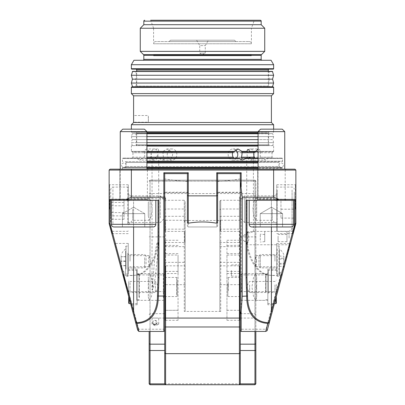 <?xml version="1.0" encoding="UTF-8"?>
<svg xmlns="http://www.w3.org/2000/svg" width="405" height="405" viewBox="0 0 405 405"><rect width="100%" height="100%" fill="white"/><g stroke="black" fill="none" stroke-linecap="round" stroke-linejoin="round"><path stroke-width="0.3" stroke-dasharray="2.02 1.52" d="M240.286 270.515L240.286 276.296L240.286 270.515M239.811 270.515L239.811 276.073L239.811 270.515M231.397 270.515L231.397 276.073L231.397 270.515M164.714 255.266L164.714 320.75L164.714 255.266L165.154 255.054L165.154 320.304L165.154 240.271L165.154 255.054L178.048 255.054L178.048 320.304L178.048 273.537L165.154 273.537L164.714 273.947M219.839 209.739L220.725 209.01L220.725 311.425L219.839 311.349L219.839 201.153L219.839 230.03L219.839 222.593L220.725 220.482L220.725 229.139L220.725 200.262L220.725 209.01L239.401 209.01L239.401 200.262L239.401 229.139L239.401 196.982L240.286 202.262L240.286 230.03L240.286 201.153L240.286 330.561L240.286 329.23L241.177 329.23L241.177 198.809L273.633 198.809L277.754 199.412L275.273 200.303L246.068 200.303L294.972 200.303L246.959 200.303L246.959 277.536M220.285 231.387L220.285 220.269L220.285 231.387M239.846 231.382L239.846 242.499L239.846 231.382M273.633 198.809L273.633 170.07L295.863 170.07L294.972 169.184L273.633 169.184L273.633 170.07L109.137 170.07L109.137 223.606L109.137 184.295L109.137 223.606L137.72 330.272L138.91 331.452L163.822 331.452L164.714 330.561L164.714 201.153L164.714 230.03L164.714 202.262L165.599 196.982L165.599 229.139L165.599 200.262L165.599 209.01L184.275 209.01L184.275 200.262L184.275 229.139L184.275 220.482L220.725 220.482M165.154 231.387L165.154 220.269L165.154 231.387M185.161 231.387L185.161 311.349L185.161 201.153L185.161 231.392L184.275 231.397L184.275 209.01L185.161 209.739M184.715 231.382L184.715 242.499L184.715 231.382M239.401 353.651L240.286 352.755L239.401 353.646L165.599 353.651L164.714 352.755L165.599 353.646L239.401 353.646M149.151 331.452L149.151 383.859M165.599 384.75L164.714 383.859L164.714 202.262M150.042 384.75L254.958 384.75M239.401 384.75L240.286 383.859L240.286 202.262M254.958 331.452L254.958 181.116L150.042 181.116L150.042 331.452M220.725 311.425L184.275 311.425L184.275 231.397L165.599 231.397L165.599 265.822L184.275 265.822L185.161 266.45M164.714 209.739L165.599 209.01L165.599 231.397L164.714 231.392M149.151 197.022L165.599 196.982M255.849 383.859L255.849 181.06L255.849 197.022L239.401 196.982M254.958 180.174L150.042 180.174L254.958 180.174L255.849 181.06L254.958 181.06L254.958 383.788L150.042 383.788L150.042 181.06L254.958 181.06L254.958 180.174M219.839 266.45L220.725 265.822L239.401 265.822L239.401 209.01L240.286 209.739M255.849 197.022L255.849 331.452M240.286 255.266L240.286 320.75L240.286 239.826L240.286 255.266L239.846 255.054L239.846 240.271L239.846 320.304L239.846 255.054L226.952 255.054L226.952 240.271L226.952 320.304L226.952 255.054M226.952 273.537L239.846 273.537L240.286 273.947M178.048 273.537L178.048 255.054M219.839 311.349L219.839 222.593M184.275 220.482L185.161 222.593M185.161 311.349L184.275 311.425M149.151 181.111L150.042 181.116L150.042 180.225L149.151 181.111M254.958 181.116L255.849 181.111L254.958 180.225L254.958 181.116M149.151 181.06L150.042 180.174L150.042 181.06L149.151 181.06M149.151 383.788L150.042 383.788L150.042 384.679L149.151 383.788M254.958 383.788L255.849 383.788L254.958 384.679L254.958 383.788M276.301 284.356L276.301 293.883L276.301 284.356M274.965 284.867L274.965 292.552L274.965 284.867M249.627 284.867L249.627 292.552L249.627 284.867M241.177 282.057L241.177 299.887L241.177 282.057M241.623 292.101L241.623 273.658L241.623 292.101M227.843 283.505L227.843 296.106L227.843 283.505M228.283 290.653L228.283 277.435L228.283 290.653M276.301 303.218L276.301 296.607M275.856 298.267L275.856 303.664M267.852 280.776L267.852 303.218L267.852 280.776M268.297 293.382L268.297 270.322L268.297 293.382M241.177 290.653L241.177 277.435L241.177 290.653M265.629 292.101L265.629 273.658L265.629 292.101M266.014 291.848L266.014 274.322L266.014 291.848M267.852 291.848L267.852 274.322L267.852 291.848M128.699 281.45L128.699 293.883L128.699 281.45M130.035 282.523L130.035 292.552L130.035 282.523M155.373 282.523L155.373 292.552L155.373 282.523M163.822 276.62L163.822 299.887L163.822 276.62M163.377 297.726L163.377 273.658L163.377 297.726M177.157 279.663L177.157 296.106L177.157 279.663M176.717 294.683L176.717 277.435L176.717 294.683M128.699 296.607L128.699 303.218M129.144 303.664L129.144 298.267M137.148 273.937L137.148 303.218L137.148 273.937M136.703 300.409L136.703 270.322L136.703 300.409M163.822 294.683L163.822 277.435L163.822 294.683M139.371 297.726L139.371 273.658L139.371 297.726M138.986 297.189L138.986 274.322L138.986 297.189M137.148 297.189L137.148 274.322L137.148 297.189M241.177 200.713L241.177 218.973L241.177 200.713M244.736 197.63L244.736 222.532L244.736 197.63M276.742 197.63L276.742 222.532L276.742 197.63M276.742 190.406L276.742 230.865L276.742 190.406M277.187 190.016L277.187 231.311L277.187 190.016M294.303 191.945L294.303 229.088L294.303 191.945M294.303 200.293L294.303 218.093L294.303 200.293L280.969 200.293L280.969 218.093L280.969 200.293M280.969 200.313L294.303 200.313M280.969 209.213L294.303 209.213M280.969 218.093L294.303 218.093M280.969 218.077L294.303 218.077M280.969 209.172L294.303 209.172M163.822 215.556L163.822 199.412L163.822 215.556M160.264 217.87L160.264 195.858L160.264 217.87M128.258 217.87L128.258 195.858L128.258 217.87M128.258 223.292L128.258 187.52L128.258 223.292M127.813 223.58L127.813 187.075L127.813 223.58M110.697 222.132L110.697 189.297L110.697 222.132M110.697 215.87L110.697 199.103L110.697 215.87L124.031 215.87L124.031 219.287L124.031 199.103L124.031 215.87M124.031 205.78L110.697 205.78M124.031 199.103L110.697 199.103M124.031 202.515L110.697 202.515M124.031 212.61L110.697 212.61M124.031 219.287L110.697 219.287M121.586 165.179A2.222 2.222 0 0 0 123.808 167.402A2.222 2.222 0 0 0 126.036 165.179A2.222 2.222 0 0 0 123.808 162.957A2.222 2.222 0 0 0 121.586 165.179M283.414 165.179A2.222 2.222 0 0 1 281.192 167.402A2.222 2.222 0 0 1 278.964 165.179A2.222 2.222 0 0 1 281.192 162.957A2.222 2.222 0 0 1 283.414 165.179M269.295 86.771L135.493 86.938L269.507 86.938L135.493 86.938L269.295 86.771L135.705 86.771L136.703 83.045L268.297 83.045L269.295 86.771M135.705 71.538L269.507 71.376L135.705 71.538L269.295 71.538L268.297 75.264L269.34 79.157L135.66 79.157L269.34 79.157L268.297 83.045L136.703 83.045L135.66 79.157L136.703 75.264L268.297 75.264L136.703 75.264L135.705 71.538M131.367 83.045L273.633 83.045M132.41 79.157L272.59 79.157M131.367 75.264L273.633 75.264M136.703 71.376L268.297 71.376L268.297 86.047L136.703 86.047L268.297 86.047A0.891 0.891 0 0 0 269.188 86.938L135.812 86.938A0.891 0.891 0 0 0 136.703 86.047L136.703 71.376M135.731 145.618L269.057 145.456L135.943 145.456L136.703 142.621L135.898 139.619L269.102 139.619L268.297 142.621L136.703 142.621L268.297 142.621L269.269 145.618L135.731 145.618L269.269 145.618M273.188 145.618L131.812 145.618L273.188 145.618A0.446 0.446 0 0 1 273.633 146.063L273.633 151.399L170.996 151.399L171.462 151.845L273.188 151.845L261.073 151.845L261.271 151.399L273.633 151.399L273.188 151.845M272.656 145.618L273.633 142.621L258.071 142.621M132.344 145.618L131.367 142.621L273.633 142.621L272.828 139.619L258.071 139.619M272.656 133.615L132.344 133.615L272.656 133.615L273.633 136.617L258.071 136.617M132.344 133.615L131.367 136.617L273.633 136.617L272.828 139.619L132.172 139.619L131.367 136.617L146.929 136.617M269.269 133.615L135.943 133.782L269.057 133.782L268.297 136.617L269.102 139.619L135.898 139.619L136.703 136.617L268.297 136.617L136.703 136.617L135.731 133.615M146.929 139.619L132.172 139.619L131.367 142.621L146.929 142.621M258.962 265.558L258.962 255.874L258.962 265.558M260.293 255.768L260.293 267.877L260.293 255.768M279.409 249.242L279.409 275.881L279.409 249.242M278.964 273.537L278.964 246.093L278.964 273.537M276.742 273.173L276.742 246.539L276.742 273.173M277.187 248.883L277.187 276.321L277.187 248.883M279.409 254.132L279.409 273.436L279.409 254.132M283.854 257.362L283.854 267.852L283.854 257.362M276.742 255.768L276.742 267.877L276.742 255.768M283.854 258.238L283.854 266.318L283.854 256.097L283.854 258.238L279.409 258.238L279.409 266.318L279.409 258.238M279.409 256.097L283.854 256.097M279.409 259.068L283.854 259.068M279.409 264.182L283.854 264.182M279.409 266.318L283.854 266.318M279.409 263.351L283.854 263.351M146.038 264.045L146.038 255.874L146.038 264.045M144.706 257.661L144.706 267.877L144.706 257.661M125.591 253.409L125.591 275.881L125.591 253.409M126.036 269.244L126.036 246.093L126.036 269.244M128.258 269.011L128.258 246.539L128.258 269.011M127.813 253.171L127.813 276.321L127.813 253.171M125.591 250.852L125.591 273.436L125.591 250.852M121.146 255.58L121.146 267.852L121.146 255.58M128.258 257.661L128.258 267.877L128.258 257.661M121.146 256.861L121.146 265.746L121.146 256.669L125.591 256.861L125.591 265.746L125.591 256.861M125.591 256.669L121.146 256.669M125.591 261.017L121.146 261.017M125.591 265.558L121.146 265.558M125.591 265.746L121.146 265.746M125.591 261.397L121.146 261.397M264.738 240.038L264.738 234.535L264.738 240.038M260.293 240.251L260.293 234.146L260.293 240.251M286.968 241.739L286.968 231.422L286.968 241.739M264.738 241.739L264.738 231.422L264.738 241.739M278.078 236.145L278.078 241.648L278.078 236.145M286.968 236.145L286.968 241.648L286.968 236.145M158.041 277.536L158.041 200.303L158.932 200.303L133.589 200.303L158.041 200.303L158.041 235.533C158.365 256.856 146.656 275.825 133.589 275.309L124.138 275.587L123.895 275.238L110.028 223.489L110.028 200.303L133.589 200.303L133.589 226.977L133.589 213.637L144.752 213.637L133.589 207.198L122.431 213.637L133.589 213.637L133.589 226.977L133.589 213.637L128.01 213.637L144.752 213.637L144.752 226.977L122.431 226.977L144.752 226.977L144.752 213.637L133.589 213.637L133.589 226.977L122.431 226.977L122.431 213.637L139.168 213.637L122.431 213.637L122.431 226.977L144.752 226.977L144.752 213.637L144.752 226.977M120.255 131.635L146.929 131.635L120.255 131.635L146.929 131.635L144.464 129.17L122.72 129.17L144.464 129.17L122.72 129.17L120.255 131.635L120.255 199.189A1.114 1.114 0 0 1 119.141 200.303L148.038 200.303L119.141 200.303A1.114 1.114 0 0 0 120.255 199.189L146.929 199.189A1.114 1.114 0 0 0 148.038 200.303A1.114 1.114 0 0 1 146.929 199.189L120.255 199.189L146.929 199.189L120.255 199.189L120.255 169.184M146.929 169.184L146.929 131.635M111.365 200.303L155.819 200.303L111.365 200.303L155.819 200.303L111.365 200.303L111.365 224.309A2.668 2.668 0 0 0 114.028 226.977L153.151 226.977L114.028 226.977M122.431 226.977L122.431 213.637L128.01 213.637L122.431 213.637L128.01 213.637L122.431 213.637L133.589 207.198L144.752 213.637L122.431 213.637L122.431 226.977L133.589 226.977M155.819 200.303L155.819 224.309A2.668 2.668 0 0 1 153.151 226.977M139.168 213.637L144.752 213.637L139.168 213.637M275.273 200.303L294.972 200.303L294.972 223.489L281.186 274.939L280.549 275.587L271.411 275.309L271.411 200.303L271.411 226.977L271.411 213.637L260.248 213.637L271.411 207.198L282.568 213.637L265.832 213.637L271.411 213.637L271.411 226.977L271.411 213.637L265.832 213.637L282.568 213.637L282.568 226.977L271.411 226.977L282.568 226.977L282.568 213.637L271.411 213.637L271.411 226.977L260.248 226.977L282.568 226.977L260.248 226.977L260.248 213.637L276.99 213.637L260.248 213.637L260.248 226.977L271.411 226.977L260.248 226.977L260.248 213.637L265.832 213.637L260.248 213.637L260.248 226.977M249.181 200.303L293.635 200.303L249.181 200.303L293.635 200.303L249.181 200.303L249.181 224.309A2.668 2.668 0 0 0 251.849 226.977L290.972 226.977L251.849 226.977M293.635 200.303L293.635 224.309A2.668 2.668 0 0 1 290.972 226.977M258.071 169.184L258.071 199.189A1.114 1.114 0 0 1 256.962 200.303L285.859 200.303L256.962 200.303A1.114 1.114 0 0 0 258.071 199.189L284.745 199.189A1.114 1.114 0 0 0 285.859 200.303A1.114 1.114 0 0 1 284.745 199.189L258.071 199.189L284.745 199.189L258.071 199.189L258.071 131.635L284.745 131.635L258.071 131.635L284.745 131.635L284.745 169.184M284.745 131.635L282.28 129.17L260.536 129.17L282.28 129.17L260.536 129.17L258.071 131.635M276.99 213.637L282.568 213.637L282.568 226.977L282.568 213.637L276.99 213.637L282.568 213.637L271.411 207.198L260.248 213.637L276.99 213.637M273.922 305.476L282.234 274.458L273.922 305.476L273.223 304.778L278.124 286.993L273.223 304.778L267.852 304.778L267.852 269.209L267.852 304.778M281.647 274.215L278.124 286.993L281.647 274.215L282.234 274.458L290.714 242.818L282.234 274.458L290.714 242.818L282.234 274.458L281.647 274.215M137.148 304.778L137.148 269.209L137.148 304.778L131.615 304.778L123.145 274.408L131.615 304.778L131.119 305.633L122.695 274.195L131.119 305.633M122.695 274.195L123.145 274.408L123.591 274.099L123.145 274.408L122.695 274.195L114.337 242.995L122.695 274.195M196.607 40.216L199.721 45.608L205.279 45.608L199.721 45.608L199.721 53.111L205.279 53.111L202.5 54.589L199.721 53.111L205.279 53.111L205.279 45.608L208.393 40.216L196.607 40.216L208.393 40.216M170.49 40.216L234.51 40.216L170.49 40.216L169.158 41.548L235.842 41.548L169.158 41.548M234.51 40.216L235.842 41.548M249.181 41.548A2.222 2.222 0 0 1 251.404 43.775L251.404 28.254L153.596 28.254L153.596 43.775L251.404 43.775L153.596 43.775A2.222 2.222 0 0 1 155.819 41.548L249.181 41.548L155.819 41.548M148.407 118.852L148.306 122.189L148.306 115.516L148.407 118.852L148.306 115.516L133.589 115.516L133.589 122.189L148.306 122.189L148.407 118.852M148.488 286.993L148.306 296.936L148.306 277.05L148.488 286.993M152.133 209.193L150.949 217.09L149.04 220.31L148.306 215.86L148.306 202.525L149.04 198.08L150.949 201.3L152.133 209.193M276.742 209.193L276.742 184.741L276.742 209.193M272.297 209.193L272.297 220.31L272.297 209.193M128.258 209.193L128.258 184.741L128.258 209.193M132.703 209.193L132.703 220.31L132.703 209.193M142.509 158.066L141.887 158.512L159.195 158.512L159.069 158.066L142.509 158.066L149.703 158.066L150.812 157.18L151.273 154.513L151.07 152.731L149.931 151.845L156.806 151.845L150.108 151.845M170.996 151.399L166.936 148.954L163.023 151.399L158.588 151.399C158.638 149.789 158.198 148.716 157.267 148.179L155.54 151.399L149.399 151.399L149.931 151.845M149.399 151.399L146.448 148.954L143.729 151.399L131.367 151.399L146.929 151.399M146.929 151.845L131.812 151.845L143.927 151.845L143.729 151.399M143.927 151.845L144.59 152.731L144.808 157.18L144.448 158.066L122.923 158.066L146.929 158.066M151.085 154.513A5.559 3.422 -90 0 1 154.507 148.954A5.559 3.422 -90 0 1 157.925 154.513A5.559 3.422 -90 0 1 154.507 160.066A5.559 3.422 -90 0 1 151.085 154.513M241.871 151.845L171.462 151.845M253.829 153.252A5.559 3.422 90 0 0 250.493 148.954L258.552 148.954L261.271 151.399M261.073 151.845L260.41 152.731L260.192 157.18L260.552 158.066L282.077 158.066L166.465 158.066L165.873 158.512L282.523 158.512L282.523 161.18L146.929 161.18M250.493 148.954A5.559 3.422 90 0 0 247.075 154.513A5.559 3.422 90 0 0 250.493 160.066A5.559 3.422 90 0 0 253.829 155.768M144.104 151.845L233.538 151.845M235.492 149.789A5.559 4.814 90 0 0 232.951 148.954A5.559 4.814 90 0 0 228.142 154.513A5.559 4.814 90 0 0 232.951 160.066A5.559 4.814 90 0 0 236.652 158.066M166.465 158.066L171.031 158.066L172.019 157.18L172.636 154.513L172.373 152.731L171.573 151.845M158.588 151.399L158.355 151.845L163.018 151.845L163.023 151.399M163.018 151.845L163.012 154.513L163.635 158.066L159.069 158.066M167.235 154.513A5.559 4.814 -90 0 1 172.049 148.954A5.559 4.814 -90 0 1 176.858 154.513A5.559 4.814 -90 0 1 172.049 160.066A5.559 4.814 -90 0 1 167.235 154.513M247.845 231.599C246.437 233.604 246.437 233.857 247.845 232.364L250.067 232.88L253.403 231.508L250.067 231.903L247.845 231.599L247.845 233.219L245.845 235.219L245.845 234.758L245.845 241.426L245.845 240.96L247.845 242.965L249.161 238.089L247.845 233.219M245.845 235.219L244.514 234.758L245.845 234.758L246.792 233.179L247.845 232.364L247.845 242.965M258.071 158.066L241.365 158.066M293.66 231.817L295.483 225.023L293.66 231.817M289.079 238.089L289.079 231.422L289.079 238.089M128.258 261.21L128.258 243.425L128.258 274.099L123.591 274.099L128.258 274.099L128.258 261.21M130.035 261.21L130.035 255.651L130.035 261.21M120.012 261.21L115.081 243.425L120.012 261.21M276.742 261.21L276.742 243.425L276.742 274.099L281.531 274.099L276.742 274.099L276.742 261.21M274.965 261.21L274.965 255.651L274.965 261.21M285.135 261.21L290.107 243.425L285.135 261.21M155.054 324.78L153.019 323.696L155.373 324.572L156.092 324.456L155.373 324.739L157.155 322.557L155.373 320.38C153.713 320.32 152.822 321.049 152.71 322.557L154.619 324.759A3.336 0.861 0 0 1 152.391 324.304A3.336 0.861 0 0 1 152.042 323.919A3.336 0.861 0 0 1 155.373 323.058A3.336 0.861 0 0 1 158.709 323.919A3.336 0.861 0 0 1 158.36 324.304A3.336 0.861 0 0 1 155.373 324.785A3.336 0.861 0 0 1 155.054 324.78L154.619 324.759M152.994 321.469L152.715 322.724L152.994 321.469A2.222 2.222 0 0 0 152.715 322.724M155.373 318.077C151.414 318.077 151.414 318.077 155.373 318.077C151.414 318.077 151.414 318.077 155.373 318.077C159.332 318.077 159.332 318.077 155.373 318.077C159.332 318.077 159.332 318.077 155.373 318.077M152.71 322.557A2.222 2.222 0 0 1 154.933 320.335A2.222 2.222 0 0 1 157.155 322.557A2.222 2.222 0 0 1 154.933 324.785A2.222 2.222 0 0 1 152.71 322.557M109.583 209.193L109.583 184.741L109.583 209.193M109.183 223.762L109.583 224.051C113.025 236.712 113.025 236.712 109.583 224.051C113.025 236.712 113.025 236.712 109.583 224.051L109.183 223.762C112.823 237.36 112.823 237.36 109.183 223.762C112.823 237.36 112.823 237.36 109.183 223.762M295.863 209.193L295.863 184.295L295.863 209.193M295.417 209.193L295.417 184.741L295.417 209.193M280.549 275.587L266.004 329.23L241.177 329.23L241.177 331.452L265.741 331.452L267.189 330.607L295.863 223.606L295.731 224.097L295.417 223.707C291.868 236.819 291.868 236.819 295.417 223.707C291.868 236.819 291.868 236.819 295.417 223.707L295.731 224.097L295.863 223.606L295.863 199.412L277.754 199.412M257.626 170.07L256.74 169.184L286.082 169.184L256.74 169.184L286.082 169.184L256.74 169.184L257.626 170.07L257.626 199.412L256.74 200.303L286.082 200.303L256.74 200.303L286.082 200.303L256.74 200.303L257.626 199.412L285.191 199.412L286.082 200.303L285.191 199.412L257.626 199.412L285.191 199.412L257.626 199.412L257.626 170.07L285.191 170.07L286.082 169.184L285.191 170.07L257.626 170.07M119.809 170.07L118.918 169.184L148.26 169.184L118.918 169.184L148.26 169.184L118.918 169.184L119.809 170.07L119.809 199.412L118.918 200.303L148.26 200.303L118.918 200.303L148.26 200.303L118.918 200.303L119.809 199.412L147.374 199.412L148.26 200.303L147.374 199.412L119.809 199.412L147.374 199.412L119.809 199.412L119.809 170.07L147.374 170.07L148.26 169.184L147.374 170.07L119.809 170.07M153.596 28.254L150.685 20.25L254.315 20.25L251.404 28.254L153.596 28.254M283.414 169.184L121.586 169.184L283.414 169.184A0.891 0.891 0 0 1 282.523 168.293L146.929 168.293M121.586 169.184A0.891 0.891 0 0 0 122.477 168.293L122.477 167.847L282.523 167.847L282.523 168.293L258.071 168.293M142.93 60.264L262.07 60.264L142.93 60.264M146.929 145.618L269.188 145.618A0.891 0.891 0 0 1 268.297 144.732L136.703 144.732L268.297 144.732L268.297 133.169L258.071 133.169M135.812 145.618A0.891 0.891 0 0 0 136.703 144.732L136.703 133.169L268.297 133.169A0.891 0.891 0 0 1 269.188 132.283L135.812 132.283A0.891 0.891 0 0 1 136.703 133.169L146.929 133.169M269.188 69.154L135.812 69.154L269.188 69.154M279.855 167.402L125.145 167.402L279.855 167.402A0.891 0.891 0 0 1 278.964 166.516L126.036 166.516L278.964 166.516L278.964 162.511L258.071 162.511M125.145 167.402A0.891 0.891 0 0 0 126.036 166.516L126.036 162.511L278.964 162.511A0.891 0.891 0 0 1 279.855 161.625L125.145 161.625A0.891 0.891 0 0 1 126.036 162.511L146.929 162.511M131.812 145.618A0.446 0.446 0 0 0 131.367 146.063L131.367 151.399L131.812 151.845M258.071 132.283L269.188 132.283M135.812 132.283L131.812 132.283A0.446 0.446 0 0 1 131.367 131.838L146.929 131.838M273.188 132.283A0.446 0.446 0 0 0 273.633 131.838L131.367 131.838L131.367 129.17M146.929 161.625L258.071 161.625M282.077 161.625A0.446 0.446 0 0 0 282.523 161.18L258.071 161.18M122.923 161.625A0.446 0.446 0 0 1 122.477 161.18L122.477 158.512L137.138 158.512L137.255 158.066M282.077 167.402L122.923 167.402L282.077 167.402A0.446 0.446 0 0 1 282.523 167.847L258.071 167.847M122.923 167.402A0.446 0.446 0 0 0 122.477 167.847L146.929 167.847M273.633 129.17L273.633 131.838L258.071 131.838M146.929 158.512L122.477 158.512L122.923 158.066M282.077 158.066L282.523 158.512L267.862 158.512L265.558 160.066L263.113 158.512L258.071 158.512M285.191 170.07L285.191 199.412L285.191 170.07M147.374 170.07L147.374 199.412L147.374 170.07M132.035 151.845A0.891 0.891 0 0 1 132.926 152.731L144.59 152.731M171.031 158.066L272.965 158.066A0.891 0.891 0 0 1 272.074 157.18L172.019 157.18M272.965 158.066L260.552 158.066M172.373 152.731L272.074 152.731L272.074 157.18L260.192 157.18M244.514 234.758L241.562 238.089L244.514 241.426L245.845 240.96M150.265 261.21L149.04 255.651L148.407 261.21L149.04 266.763L150.265 261.21M256.593 261.21L255.96 255.651L254.735 261.21L255.96 266.763L256.593 261.21M149.703 158.066L158.709 158.066L158.355 157.18C157.773 155.404 157.084 155.404 156.284 157.18L154.644 158.066L152.042 158.066L152.042 289.874L155.373 250.898L156.856 243.081L158.709 244.498L155.373 276.661L153.809 286.239L152.042 289.874M252.867 209.193L254.051 201.295L255.96 198.08L256.694 202.525L256.694 215.86L255.96 220.31L254.051 217.09L252.867 209.193M148.306 215.86L148.306 202.525M256.512 286.993L256.694 277.05L255.96 273.658L253.52 277.511L251.925 286.993L253.525 296.48L255.96 300.333L256.694 296.936L256.512 286.993M148.306 296.936L149.04 300.333L151.48 296.475L153.075 286.993L151.475 277.511L149.04 273.658L148.306 277.05M240.286 198.546L241.177 198.809L241.177 192.233L216.726 192.233L216.726 226.977L217.617 226.086L217.617 181.47L217.571 192.648L240.337 192.648L240.286 329.23M216.726 226.977L188.274 226.977L216.726 226.977L217.617 226.086L217.617 192.628M240.286 192.628L240.286 318.077L240.286 173.629L217.617 173.629L217.617 222.33M187.383 222.33L187.383 173.629L164.714 173.629L164.714 318.077L164.714 178.909L164.663 192.648L187.429 192.648L187.383 181.47L187.383 226.086L187.383 195.453L188.274 195.858L188.274 192.233L163.822 192.233L163.822 331.452M187.383 192.628L187.383 195.453M164.714 330.561L164.714 192.628M187.383 181.47C178.762 180.898 171.209 180.043 164.714 178.909M240.286 178.909C233.877 180.033 226.319 180.888 217.617 181.47M163.635 158.066L158.709 158.061L158.709 244.498M163.129 151.845L158.355 151.845M156.806 151.845L158.011 151.845M238.535 158.066L144.448 158.066M260.896 151.845L258.071 151.845M267.862 158.512L267.745 158.066M250.523 158.066L250.067 158.066M133.589 275.309L133.589 200.303L110.028 200.303L129.727 200.303L127.246 199.412L131.367 198.809L163.822 198.809L164.714 198.546M137.72 330.272L138.91 331.452L138.718 329.23L124.138 275.587M130.694 275.587L138.925 274.899C150.321 271.38 159.14 254.244 158.932 236.009L158.932 200.303L129.727 200.303M217.617 195.453L216.726 195.858L188.274 195.858L188.274 226.977L187.383 226.086L188.274 226.977M295.863 170.07L295.863 199.412L294.972 200.303M127.246 199.412L109.137 199.412L110.028 200.303M273.633 169.184L110.028 169.184L109.137 170.07M125.145 161.625L279.855 161.625M137.138 158.512L139.441 160.066L141.887 158.512M159.195 158.512L162.486 160.066L165.873 158.512M269.188 145.618L258.071 145.618M131.812 132.283L146.929 132.283M131.367 124.725L273.633 124.725M133.589 95.828L271.411 95.828M271.411 122.502L133.589 122.502M131.367 93.606L273.633 93.606M131.367 64.709L273.633 64.709M271.067 60.264L133.934 60.264M140.262 51.369L264.738 51.369M140.262 28.254L264.738 28.254M143.815 24.695L261.184 24.695M246.959 200.303L246.959 235.533L246.959 200.303L246.068 200.303L246.068 236.009C245.86 254.239 254.679 271.385 266.075 274.899L274.307 275.587M271.411 275.309C258.339 275.825 246.635 256.856 246.959 235.533L246.068 236.009M158.041 200.303L158.041 235.533L158.932 236.009M291.777 238.839L289.955 245.638L291.777 238.839M295.731 224.097C292.228 237.153 292.228 237.153 295.731 224.097C292.228 237.153 292.228 237.153 295.731 224.097M267.457 329.614L266.004 329.23L265.741 331.452L267.189 330.607L265.741 331.452M164.714 329.23L138.718 329.23L137.528 329.548M164.714 291.62L128.638 291.62L127.448 291.939M123.895 275.238L122.776 274.494M110.028 223.489L109.137 223.606M294.972 223.489L295.863 223.606M281.186 274.939L282.072 275.066M156.092 324.456A2.222 2.222 0 0 1 153.019 323.696M156.198 151.845L155.54 151.399M262.491 158.066L263.113 158.512M241.177 192.233L240.337 192.648M216.726 192.233L217.571 192.648M164.663 192.648L163.822 192.233M187.429 192.648L188.274 192.233M165.599 318.077L239.401 318.077M250.067 55.779L154.933 55.779A1.331 1.331 0 0 1 153.596 54.442L251.404 54.442L153.596 54.442L153.596 55.779L251.404 55.779L251.404 54.442A1.331 1.331 0 0 1 250.067 55.779L154.933 55.779M251.404 55.779L153.596 55.779M164.714 318.067L149.151 318.062M164.714 216.872L165.599 216.305L184.275 216.305L185.161 216.872M165.599 284.685L185.161 284.685M164.714 262.987L165.599 262.359L184.275 262.359L185.161 262.987M164.714 246.64L185.161 246.64M149.151 193.56L255.849 193.56M219.839 216.872L220.725 216.305L239.401 216.305L240.286 216.872M219.839 284.685L239.401 284.685M219.839 262.987L220.725 262.359L239.401 262.359L240.286 262.987M219.839 246.64L240.286 246.64M219.839 231.392L240.286 231.392M240.286 236.885L255.849 236.885M240.286 313.678L254.958 313.678L255.849 314.553M240.286 318.067L255.849 318.062M164.714 313.678L150.042 313.678L149.151 314.553M164.714 236.885L149.151 236.885M226.952 310.296L240.286 310.306L226.952 310.306M226.952 271.406L240.286 271.406M226.952 253.616L239.846 253.616L240.286 253.171M226.952 245.491L240.286 245.278M178.048 310.306L165.154 310.306L178.048 310.296M178.048 245.491L164.714 245.278M178.048 253.616L165.154 253.616L164.714 253.171M178.048 271.406L164.714 271.406M164.714 310.306L165.154 310.306L164.714 310.296M165.599 265.822L164.714 266.45M239.401 265.822L240.286 266.45M292.081 190.016L292.081 231.311L292.081 190.016M112.919 223.58L112.919 187.075L112.919 223.58M272.636 86.771L132.364 86.771M132.364 71.538L272.636 71.538M258.071 145.456L146.929 145.456M146.929 133.782L258.071 133.782M155.819 224.309L111.365 224.309M249.181 224.309L293.635 224.309M261.184 59.373L143.815 59.373M261.443 54.665L143.557 54.665M143.815 55.293L261.184 55.293M136.703 70.04L268.297 70.04M146.929 146.063L258.071 146.063M146.929 152.731L132.926 152.731L132.926 157.18L146.929 157.18M156.284 157.18L150.812 157.18M151.07 152.731L163.25 152.731M144.808 157.18L132.926 157.18L132.035 158.066M272.965 151.845L272.074 152.731L260.41 152.731M163.574 157.18L158.355 157.18M138.925 274.899L163.822 274.899L164.714 274.418M131.367 169.184L131.367 198.809M131.367 87.379L273.633 87.379M273.633 68.708L131.367 68.708M143.815 21.141L261.184 21.141M240.286 291.62L276.083 291.62L277.531 292.005M240.286 274.418L241.177 274.899L266.075 274.899M231.397 264.961L240.286 264.738M240.286 219.824L239.846 220.269L220.285 220.269L219.839 219.824M185.161 219.824L184.715 220.269L165.154 220.269L164.714 219.824M164.714 201.153L165.599 200.262L184.275 200.262L185.161 201.153M164.714 242.939L165.154 242.499L184.715 242.499L185.161 242.939M164.714 230.03L165.599 229.139L184.275 229.139L185.161 230.03M219.839 230.03L220.725 229.139L239.401 229.139L240.286 230.03M219.839 201.153L220.725 200.262L239.401 200.262L240.286 201.153M219.839 242.939L220.285 242.499L239.846 242.499L240.286 242.939M226.952 320.304L239.846 320.304L240.286 320.75M226.952 240.271L239.846 240.271L240.286 239.826M178.048 320.304L165.154 320.304L164.714 320.75M178.048 240.271L165.154 240.271L164.714 239.826M231.397 276.073L240.286 276.296M276.301 293.883L274.965 292.552L249.627 292.552L246.286 286.993L249.627 281.434L274.965 281.434L276.301 280.103M241.177 299.887L241.623 300.333L265.629 300.333L266.014 299.665L267.852 299.665M227.843 296.106L228.283 296.551L241.177 296.551M267.852 303.218L268.297 303.664L274.408 303.664M267.852 270.768L268.297 270.322L275.856 270.322L276.301 270.768M241.177 274.099L241.623 273.658L265.629 273.658L266.014 274.322L267.852 274.322M227.843 277.881L228.283 277.435L241.177 277.435M128.699 293.883L130.035 292.552L155.373 292.552L158.714 286.993L155.373 281.434L130.035 281.434L128.699 280.103M163.822 299.887L163.377 300.333L139.371 300.333L138.986 299.665L137.148 299.665M177.157 296.106L176.717 296.551L163.822 296.551M137.148 303.218L136.703 303.664L130.592 303.664M137.148 270.768L136.703 270.322L129.144 270.322L128.699 270.768M163.822 274.099L163.377 273.658L139.371 273.658L138.986 274.322L137.148 274.322M177.157 277.881L176.717 277.435L163.822 277.435M241.177 218.973L244.736 222.532L276.742 222.532M276.742 230.865L277.187 231.311L292.081 231.311C293.433 231.179 294.172 230.44 294.303 229.088M276.742 187.52L277.187 187.075L292.081 187.075C293.433 187.206 294.172 187.95 294.303 189.297M241.177 199.412L244.736 195.858L276.742 195.858M163.822 218.973L160.264 222.532L128.258 222.532M128.258 230.865L127.813 231.311L112.919 231.311C111.567 231.179 110.828 230.44 110.697 229.088M128.258 187.52L127.813 187.075L112.919 187.075C112.19 186.73 111.451 187.469 110.697 189.297M163.822 199.412L160.264 195.858L128.258 195.858M146.929 162.957L258.071 162.957M258.962 255.874L260.293 254.537L276.742 254.537M279.409 246.539L278.964 246.093L277.187 246.093L276.742 246.539M279.409 273.436A15.562 15.562 0 0 0 283.854 267.852M258.962 266.546L260.293 267.877L276.742 267.877M276.742 275.881L277.187 276.321L278.964 276.321L279.409 275.881M283.854 254.568A15.562 15.562 0 0 0 279.409 248.984M146.038 255.874L144.706 254.537L128.258 254.537M125.591 246.539L126.036 246.093L127.813 246.093L128.258 246.539M121.146 267.852A15.562 15.562 0 0 0 125.591 273.436M146.038 266.546L144.706 267.877L128.258 267.877M128.258 275.881L127.813 276.321L126.036 276.321L125.591 275.881M125.591 248.984A15.562 15.562 0 0 0 121.146 254.568M264.738 234.535L260.293 234.146M286.968 231.422L264.738 231.422M286.968 241.648L278.078 241.648M286.968 234.535L278.078 234.535M286.968 244.757L264.738 244.757M264.738 241.648L260.293 242.038M255.96 198.08L272.297 198.08L276.742 193.636M149.04 198.08L132.703 198.08L128.258 193.636M154.507 148.954L146.448 148.954M232.951 148.954L238.064 148.954M172.049 148.954L166.936 148.954M246.736 233.31L246.736 158.066M253.226 231.422L289.079 231.422L295.483 225.023M149.04 255.651L130.035 255.651L128.258 253.874M128.258 243.425L115.081 243.425L114.337 242.995M255.96 255.651L274.965 255.651L276.742 253.874M276.742 243.425L290.107 243.425L290.714 242.818M152.042 323.919L152.042 318.077M158.36 324.304L155.373 325.853L152.391 324.304M128.258 184.741L109.583 184.741L109.137 184.295M276.742 184.741L295.417 184.741L295.863 184.295M267.852 269.209L276.742 269.209M137.148 269.209L128.258 269.209M244.514 241.426L245.845 241.426L247.845 244.757L289.079 244.757L289.955 245.638M255.96 273.658L267.852 273.658M137.148 273.658L149.04 273.658M137.148 300.333L149.04 300.333M255.96 300.333L267.852 300.333M128.258 224.755L132.703 220.31L149.04 220.31M255.96 220.31L272.297 220.31L276.742 224.755M255.96 266.763L274.965 266.763L276.742 268.545M149.04 266.763L130.035 266.763L128.258 268.545M276.742 233.644L292.724 233.644L293.078 233.994M128.258 233.644L112.195 233.644L111.947 234.075M158.709 323.919L158.709 318.077M253.403 231.508L253.403 158.066M172.049 160.066L162.486 160.066M232.951 160.066L242.514 160.066M250.493 160.066L265.558 160.066M154.507 160.066L139.441 160.066M256.694 215.86L256.694 202.525M256.694 296.936L256.694 277.05"/><path stroke-width="0.61" d="M165.599 265.822L165.599 384.75L239.401 384.75L239.401 265.822M150.042 331.452L150.042 383.859L149.151 383.859L149.151 331.452M164.714 383.859L165.599 384.75L150.042 384.75L150.042 383.859L164.714 383.859L164.714 197.063L163.822 197.189L163.822 172.738L188.274 172.738L188.274 223.231C197.756 221.55 207.244 221.55 216.726 223.231L216.726 195.858L188.274 195.858L187.383 195.382L187.383 173.629L164.714 173.629L164.714 197.063M255.849 331.452L255.849 383.859L254.958 384.75L239.401 384.75L240.286 383.859L254.958 383.859L254.958 331.452M164.714 344.169L150.042 344.169L149.151 343.804M164.714 326.982L240.286 326.982L240.286 352.76L239.401 353.651L165.599 353.651L164.714 352.76L165.599 353.651L239.401 353.651L240.286 352.76L240.286 383.859M240.286 344.169L254.958 344.169L255.849 343.804M150.042 384.75L149.151 383.859M255.849 383.859L254.958 383.859L254.958 384.75M276.301 296.607L276.301 303.218L275.856 303.664L275.856 298.267M129.144 298.267L129.144 303.664L128.699 303.218L128.699 296.607M132.582 86.938L272.418 86.938L132.582 86.938L131.367 83.045L132.41 79.157L131.367 75.264L132.582 71.376L272.418 71.376L273.633 75.264L131.367 75.264M272.418 86.938L273.633 83.045L131.367 83.045M269.507 71.376L135.493 71.376L136.703 71.376L136.703 70.04A0.891 0.891 0 0 0 135.812 69.154L269.188 69.154A0.891 0.891 0 0 0 268.297 70.04L268.297 71.376L272.418 71.376M273.633 75.264L272.59 79.157L132.41 79.157M272.59 79.157L273.633 83.045M135.493 71.376L132.582 71.376M258.071 145.618L146.929 145.618M146.929 133.615L258.071 133.615L146.929 133.615M258.071 136.617L146.929 136.617M258.071 139.619L146.929 139.619M258.071 142.621L146.929 142.621M111.365 200.303L111.365 224.309A2.668 2.668 0 0 0 114.028 226.977L122.431 226.977M155.819 200.303L155.819 224.309A2.668 2.668 0 0 1 153.151 226.977L114.028 226.977M120.255 131.635L146.929 131.635L144.464 129.17L122.72 129.17L120.255 131.635L120.255 169.184M146.929 131.635L146.929 169.184M144.752 226.977L153.151 226.977M249.181 200.303L249.181 224.309A2.668 2.668 0 0 0 251.849 226.977L260.248 226.977M293.635 200.303L293.635 224.309A2.668 2.668 0 0 1 290.972 226.977L251.849 226.977M258.071 131.635L284.745 131.635L282.28 129.17L260.536 129.17L258.071 131.635L258.071 169.184M284.745 131.635L284.745 169.184M290.972 226.977L271.411 226.977L271.411 311.425L294.972 223.489L294.972 200.303L274.6 200.303L278.969 199.412L273.633 197.189L242.231 197.189L240.286 181.243L240.286 314.153L241.177 311.379L241.177 331.452L265.741 331.452L267.847 323.392C252.269 322.496 246.832 310.493 246.655 296.288L246.068 277.789L246.068 200.303L274.6 200.303M255.297 158.066L254.188 157.18L253.727 154.513L253.93 152.731L254.892 151.845M255.601 151.399L255.069 151.845L241.982 151.845L241.977 151.399L246.959 151.399C247.612 148.731 248.468 148.731 249.526 151.399L255.601 151.399L258.025 149.02M253.829 155.768A5.559 3.422 90 0 0 253.915 154.513A5.559 3.422 90 0 0 253.829 153.252M233.969 158.066L232.981 157.18L232.364 154.513L232.627 152.731L233.427 151.845M146.929 151.399L234.004 151.399L233.538 151.845L146.929 151.845M234.004 151.399L238.064 148.954L241.977 151.399M241.982 151.845L241.987 154.513L241.365 158.066L258.071 158.066M236.652 158.066A5.559 4.814 90 0 0 237.765 154.513A5.559 4.814 90 0 0 235.492 149.789M246.736 158.066L247.415 157.18L248.559 157.18L250.523 158.066M295.863 170.07L109.137 170.07L110.028 169.184L294.972 169.184L295.863 170.07L295.863 223.606L267.189 330.607L265.741 331.452L267.189 330.607M293.66 231.817L291.777 238.839M150.685 20.25L260.293 20.25A0.891 0.891 0 0 1 261.184 21.141L261.184 24.695L143.815 24.695L140.262 28.254L140.262 51.369L264.738 51.369L264.738 28.254L140.262 28.254M144.706 20.25A0.891 0.891 0 0 0 143.815 21.141L143.815 24.695M262.07 60.264A0.891 0.891 0 0 1 261.184 59.373L261.184 55.293A0.891 0.891 0 0 1 261.443 54.665L264.738 51.369M142.93 60.264A0.891 0.891 0 0 0 143.815 59.373L261.184 59.373M261.184 55.293L143.815 55.293A0.891 0.891 0 0 0 143.557 54.665L140.262 51.369M258.071 132.283L146.929 132.283M135.493 86.938L273.188 86.938A0.446 0.446 0 0 1 273.633 87.379L273.633 93.606L131.367 93.606L133.589 95.828L133.589 122.502L271.411 122.502L273.633 124.725L131.367 124.725L131.367 129.17M131.812 86.938A0.446 0.446 0 0 0 131.367 87.379L131.367 93.606M273.188 69.154L131.812 69.154A0.446 0.446 0 0 1 131.367 68.708L273.633 68.708A0.446 0.446 0 0 1 273.188 69.154L269.188 69.154M258.071 161.625L146.929 161.625M146.929 167.402L258.071 167.402L146.929 167.402M133.589 122.502L131.367 124.725M273.633 93.606L271.411 95.828L133.589 95.828M131.367 64.709L133.934 60.264L271.067 60.264L273.633 64.709L131.367 64.709L131.367 68.708M261.184 24.695L264.738 28.254M143.815 55.293L143.815 59.373M273.633 64.709L273.633 68.708M271.411 95.828L271.411 122.502M273.633 124.725L273.633 129.17M258.071 158.512L245.805 158.512L242.514 160.066L239.127 158.512L146.929 158.512M240.286 181.243L240.286 173.629L217.617 173.629L217.617 222.33L216.726 223.231M188.274 223.231L187.383 222.33L187.383 195.382M240.286 326.982L240.286 314.153M146.929 158.066L238.535 158.066L239.127 158.512M258.071 151.845L255.069 151.845M246.959 151.399L247.384 151.845M248.68 151.845L249.526 151.399M138.91 331.452L137.72 330.272L138.91 331.452L163.822 331.452L163.822 197.189L131.367 197.189L126.031 199.412L130.4 200.303L158.932 200.303L158.932 277.789L158.345 296.288C158.198 310.615 152.594 322.663 136.824 323.418L138.91 331.452L137.72 330.272L109.137 223.606L109.137 199.412L126.031 199.412M109.137 170.07L109.137 199.412L110.028 200.303L110.028 223.489L136.505 322.694C151.84 322.051 157.358 310.154 157.479 296.04L158.041 277.536L158.041 200.303M217.617 195.382L216.726 195.858L216.726 172.738L241.177 172.738L241.177 186.897M242.231 197.189L242.231 296.288L241.177 311.379M278.969 199.412L295.863 199.412L294.972 200.303M260.293 20.25L254.315 20.25M269.188 86.938L135.812 86.938M273.188 86.938L269.507 86.938M131.812 69.154L135.812 69.154M246.959 200.303L246.959 277.536L247.521 296.04C247.642 310.154 253.155 322.051 268.495 322.694L271.411 311.425L272.266 311.653M130.4 200.303L110.028 200.303M110.028 223.489L109.137 223.606M136.505 322.694L135.584 322.294L136.824 323.418L136.505 322.694M295.863 223.606L294.972 223.489M269.315 322.674L268.495 322.694L267.847 323.392L269.315 322.674M163.822 331.452L164.714 330.561M240.286 330.561L241.177 331.452L240.286 330.561M245.805 158.512L245.931 158.066M187.383 173.629L188.274 172.738M164.714 173.629L163.822 172.738M216.726 172.738L217.617 173.629M241.177 172.738L240.286 173.629M239.401 318.077L165.599 318.077M240.286 350.517L255.849 350.517M164.714 350.517L149.151 350.517M165.599 284.685L164.714 284.685M239.401 284.685L240.286 284.685M132.364 86.771L272.636 86.771M272.636 71.538L132.364 71.538M146.929 145.456L258.071 145.456M258.071 133.782L146.929 133.782M111.365 224.309L155.819 224.309M249.181 224.309L293.635 224.309M261.184 21.141L143.815 21.141M258.071 146.063L146.929 146.063M146.929 131.838L258.071 131.838M273.633 87.379L131.367 87.379M146.929 161.18L258.071 161.18M258.071 167.847L146.929 167.847M143.557 54.665L261.443 54.665M268.297 70.04L136.703 70.04M258.071 133.169L146.929 133.169M258.071 162.511L146.929 162.511M146.929 168.293L258.071 168.293M232.627 152.731L146.929 152.731M146.929 157.18L232.981 157.18M248.559 157.18L254.188 157.18M253.93 152.731L241.75 152.731M241.426 157.18L247.415 157.18M133.589 226.977L133.589 311.425L132.734 311.653M157.479 296.04L164.714 296.04M273.633 169.184L273.633 197.189M131.367 169.184L131.367 197.189M242.231 296.288L247.521 296.04M158.932 277.789L158.041 277.536M246.959 277.536L246.068 277.789M274.408 303.664L275.856 303.664M130.592 303.664L129.144 303.664M258.071 162.957L146.929 162.957"/></g></svg>
